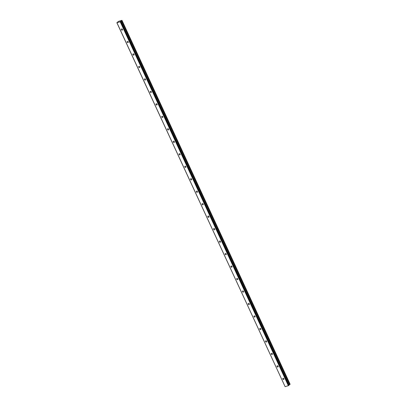 <?xml version="1.0" encoding="UTF-8"?>
<svg xmlns="http://www.w3.org/2000/svg" width="407" height="407" viewBox="0 0 407 407"><rect width="100%" height="100%" fill="white"/><g stroke="black" fill="none" stroke-linecap="round" stroke-linejoin="round"><path stroke-width="0.61" d="M283.531 378.322A0.702 0.56 -130.6 0 0 283.949 378.81M282.809 379.054A0.702 0.56 -130.6 0 0 283.913 378.729A0.702 0.56 -130.6 0 0 282.809 379.054M122.11 28.983A0.702 0.56 -130.6 0 0 122.532 29.472M121.393 29.716A0.702 0.56 -130.6 0 0 122.497 29.385A0.702 0.56 -130.6 0 0 121.393 29.716M127.879 41.458A0.702 0.56 -130.6 0 0 128.297 41.952M127.157 42.191A0.702 0.56 -130.6 0 0 128.261 41.865A0.702 0.56 -130.6 0 0 127.157 42.191M133.644 53.938A0.702 0.56 -130.6 0 0 134.061 54.426M132.921 54.665A0.702 0.56 -130.6 0 0 134.03 54.34A0.702 0.56 -130.6 0 0 132.921 54.665M139.408 66.412A0.702 0.56 -130.6 0 0 139.825 66.901M138.69 67.145A0.702 0.56 -130.6 0 0 139.794 66.814A0.702 0.56 -130.6 0 0 138.69 67.145M145.172 78.887A0.702 0.56 -130.6 0 0 145.594 79.38M144.454 79.619A0.702 0.56 -130.6 0 0 145.558 79.294A0.702 0.56 -130.6 0 0 144.454 79.619M150.936 91.366A0.702 0.56 -130.6 0 0 151.358 91.855M150.219 92.099A0.702 0.56 -130.6 0 0 151.323 91.768A0.702 0.56 -130.6 0 0 150.219 92.099M156.7 103.841A0.702 0.56 -130.6 0 0 157.122 104.329M155.983 104.574A0.702 0.56 -130.6 0 0 157.087 104.243A0.702 0.56 -130.6 0 0 155.983 104.574M162.464 116.316A0.702 0.56 -130.6 0 0 162.886 116.809M161.747 117.048A0.702 0.56 -130.6 0 0 162.851 116.723A0.702 0.56 -130.6 0 0 161.747 117.048M168.233 128.795A0.702 0.56 -130.6 0 0 168.651 129.284M167.511 129.528A0.702 0.56 -130.6 0 0 168.615 129.197A0.702 0.56 -130.6 0 0 167.511 129.528M173.998 141.27A0.702 0.56 -130.6 0 0 174.415 141.763M173.275 142.002A0.702 0.56 -130.6 0 0 174.384 141.677A0.702 0.56 -130.6 0 0 173.275 142.002M179.762 153.749A0.702 0.56 -130.6 0 0 180.179 154.238M179.044 154.477A0.702 0.56 -130.6 0 0 180.148 154.151A0.702 0.56 -130.6 0 0 179.044 154.477M185.526 166.224A0.702 0.56 -130.6 0 0 185.948 166.712M184.809 166.956A0.702 0.56 -130.6 0 0 185.913 166.626A0.702 0.56 -130.6 0 0 184.809 166.956M191.29 178.698A0.702 0.56 -130.6 0 0 191.712 179.192M190.573 179.431A0.702 0.56 -130.6 0 0 191.677 179.105A0.702 0.56 -130.6 0 0 190.573 179.431M197.054 191.178A0.702 0.56 -130.6 0 0 197.476 191.666M196.337 191.906A0.702 0.56 -130.6 0 0 197.441 191.58A0.702 0.56 -130.6 0 0 196.337 191.906M202.823 203.653A0.702 0.56 -130.6 0 0 203.241 204.141M202.101 204.385A0.702 0.56 -130.6 0 0 203.205 204.055A0.702 0.56 -130.6 0 0 202.101 204.385M208.588 216.127A0.702 0.56 -130.6 0 0 209.005 216.621M207.865 216.86A0.702 0.56 -130.6 0 0 208.974 216.534A0.702 0.56 -130.6 0 0 207.865 216.86M214.352 228.607A0.702 0.56 -130.6 0 0 214.769 229.095M213.629 229.339A0.702 0.56 -130.6 0 0 214.738 229.009A0.702 0.56 -130.6 0 0 213.629 229.339M220.116 241.081A0.702 0.56 -130.6 0 0 220.538 241.57M219.398 241.814A0.702 0.56 -130.6 0 0 220.502 241.483A0.702 0.56 -130.6 0 0 219.398 241.814M225.88 253.556A0.702 0.56 -130.6 0 0 226.302 254.049M225.163 254.289A0.702 0.56 -130.6 0 0 226.267 253.963A0.702 0.56 -130.6 0 0 225.163 254.289M231.644 266.036A0.702 0.56 -130.6 0 0 232.066 266.524M230.927 266.768A0.702 0.56 -130.6 0 0 232.031 266.437A0.702 0.56 -130.6 0 0 230.927 266.768M237.408 278.51A0.702 0.56 -130.6 0 0 237.83 279.004M236.691 279.243A0.702 0.56 -130.6 0 0 237.795 278.917A0.702 0.56 -130.6 0 0 236.691 279.243M243.177 290.99A0.702 0.56 -130.6 0 0 243.595 291.478M242.455 291.717A0.702 0.56 -130.6 0 0 243.559 291.392A0.702 0.56 -130.6 0 0 242.455 291.717M248.942 303.464A0.702 0.56 -130.6 0 0 249.359 303.953M248.219 304.197A0.702 0.56 -130.6 0 0 249.328 303.866A0.702 0.56 -130.6 0 0 248.219 304.197M254.706 315.939A0.702 0.56 -130.6 0 0 255.123 316.432M253.988 316.671A0.702 0.56 -130.6 0 0 255.092 316.346A0.702 0.56 -130.6 0 0 253.988 316.671M260.47 328.418A0.702 0.56 -130.6 0 0 260.892 328.907M259.752 329.146A0.702 0.56 -130.6 0 0 260.856 328.82A0.702 0.56 -130.6 0 0 259.752 329.146M266.234 340.893A0.702 0.56 -130.6 0 0 266.656 341.381M265.517 341.626A0.702 0.56 -130.6 0 0 266.621 341.295A0.702 0.56 -130.6 0 0 265.517 341.626M271.998 353.368A0.702 0.56 -130.6 0 0 272.42 353.861M271.281 354.1A0.702 0.56 -130.6 0 0 272.385 353.775A0.702 0.56 -130.6 0 0 271.281 354.1M277.767 365.847A0.702 0.56 -130.6 0 0 278.185 366.336M277.045 366.58A0.702 0.56 -130.6 0 0 278.149 366.249A0.702 0.56 -130.6 0 0 277.045 366.58M120.207 21.79L121.917 20.35L118.585 21.337L116.87 22.711L120.207 21.79L288.349 385.688L285.103 386.65L116.957 22.756M121.988 20.386L290.13 384.279L289.046 384.946M288.349 385.688L289.133 385.134L120.991 21.24M116.87 22.711L285.103 386.65M120.553 21.617L288.695 385.515M121.49 20.711L289.631 384.61M121.759 20.553L289.906 384.452M121.856 20.503L289.998 384.396"/></g></svg>
